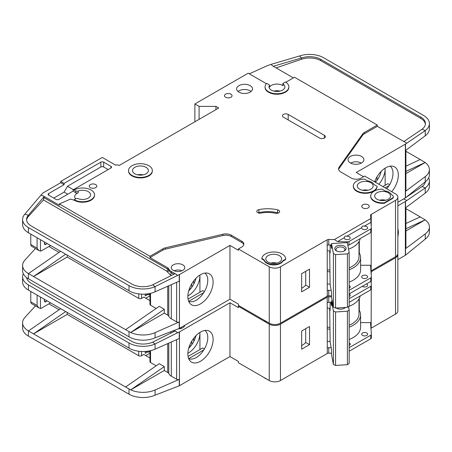 <?xml version="1.0" encoding="UTF-8"?>
<svg xmlns="http://www.w3.org/2000/svg" width="452" height="452" viewBox="0 0 452 452"><rect width="100%" height="100%" fill="white"/><g stroke="black" fill="none" stroke-linecap="round" stroke-linejoin="round"><path stroke-width="0.68" d="M345.153 239.17A2.978 1.718 180 0 1 344.283 237.955A2.978 1.718 180 0 1 344.311 237.712C344.599 236.272 345.441 235.786 346.837 236.255A2.978 1.718 180 0 1 349.362 236.741A2.978 1.718 180 0 1 350.232 237.955A2.978 1.718 180 0 1 348.396 239.543A2.978 1.718 180 0 1 345.153 239.17M362.549 229.124A2.978 1.718 180 0 1 361.679 227.91A2.978 1.718 180 0 1 361.707 227.667C361.995 226.226 362.837 225.74 364.233 226.209A2.978 1.718 180 0 1 366.758 226.695A2.978 1.718 180 0 1 367.634 227.91A2.978 1.718 180 0 1 365.792 229.497A2.978 1.718 180 0 1 362.549 229.124M268.121 262.098A7.938 4.582 180 0 1 265.799 258.855A7.938 4.582 180 0 1 270.697 254.623A7.938 4.582 180 0 1 279.347 255.617A7.938 4.582 180 0 1 281.669 258.855A7.938 4.582 180 0 1 276.771 263.092A7.938 4.582 180 0 1 268.121 262.098M359.606 189.19A7.938 4.582 180 0 1 357.278 185.947A7.938 4.582 180 0 1 362.176 181.715A7.938 4.582 180 0 1 370.826 182.71A7.938 4.582 180 0 1 373.154 185.947A7.938 4.582 180 0 1 368.256 190.185A7.938 4.582 180 0 1 359.606 189.19M377.002 199.236A7.938 4.582 180 0 1 374.68 195.993A7.938 4.582 180 0 1 379.578 191.761A7.938 4.582 180 0 1 388.228 192.755A7.938 4.582 180 0 1 390.551 195.993A7.938 4.582 180 0 1 385.652 200.23A7.938 4.582 180 0 1 377.002 199.236M146.047 167.319A7.938 4.582 0 0 0 137.397 166.325A7.938 4.582 0 0 0 132.498 170.557A7.938 4.582 0 0 0 134.826 173.8A7.938 4.582 0 0 0 143.476 174.788A7.938 4.582 0 0 0 148.375 170.557A7.938 4.582 0 0 0 146.047 167.319M362.549 278.059A2.978 1.718 180 0 1 361.679 276.839A2.978 1.718 180 0 1 363.515 275.251A2.978 1.718 180 0 1 366.758 275.624A2.978 1.718 180 0 1 367.634 276.839A2.978 1.718 180 0 1 365.792 278.426A2.978 1.718 180 0 1 362.549 278.059M349.176 285.574A2.978 1.718 180 0 1 349.362 285.67A2.978 1.718 180 0 1 350.232 286.884A2.978 1.718 180 0 1 349.176 288.201M350.814 163.195A6.548 3.78 180 0 1 360.589 162.861A6.548 3.78 180 0 1 361.097 163.195M336.909 251.097A4.463 2.576 180 0 1 335.972 249.521A4.463 2.576 180 0 1 338.729 247.137A4.463 2.576 180 0 1 343.593 247.696A4.463 2.576 180 0 1 344.904 249.521A4.463 2.576 180 0 1 343.966 251.097M336.441 250.854L336.441 250.854A5.656 3.266 180 0 1 336.441 246.238A5.656 3.266 180 0 1 344.435 246.238A5.656 3.266 180 0 1 344.435 250.854A5.656 3.266 180 0 1 336.441 250.854M75.687 198.869A7.938 4.582 180 0 1 74.693 196.643A7.938 4.582 180 0 1 78.252 192.818A1.983 1.147 180 0 1 75.755 192.676L73.088 191.134L58.777 199.394A1.983 1.147 180 0 1 55.969 199.394L48.675 195.185A1.983 1.147 180 0 1 48.093 194.371A1.983 1.147 180 0 1 48.675 193.563L64.105 184.653L60.737 182.71L43.341 192.755A3.966 2.294 0 0 0 42.635 193.309L40.872 195.247L43.341 195.993L59.342 205.231L59.342 203.937L149.979 256.267L162.884 248.815A7.938 4.582 180 0 1 165.483 247.815L222.825 234.255A7.938 4.582 180 0 1 231.447 235.255L241.741 241.198A7.142 4.124 180 0 1 243.837 244.114A7.142 4.124 180 0 1 241.741 247.029L238.373 248.973L269.245 266.793A7.938 4.582 0 0 0 280.466 266.793L327.191 239.82L327.276 290.642A1.983 1.147 180 0 1 328.762 290.308L331.197 290.365M199.089 119.362L199.089 106.401L215.926 106.401L218.728 108.017L119.108 165.534L118.548 165.212A1.983 1.147 180 0 0 115.74 165.212L102.271 157.432L60.737 181.41L64.105 183.359L100.869 162.132A1.983 1.147 180 0 1 103.677 162.132L110.972 166.347A1.983 1.147 180 0 1 111.554 167.155A1.983 1.147 180 0 1 110.972 167.963L73.088 189.84L75.755 190.891A1.983 1.147 0 0 0 78.252 191.038A7.938 4.582 180 0 1 88.242 191.62A7.938 4.582 180 0 1 90.564 194.857A7.938 4.582 180 0 1 86.388 198.897A7.938 4.582 180 0 1 78.252 198.682A1.983 1.147 0 0 0 75.755 198.829L74.207 199.722L74.207 200.208L70.495 199.083L59.342 203.937M269.477 85.355A7.938 4.582 0 0 0 269.025 86.874A7.938 4.582 0 0 0 271.347 90.117A7.938 4.582 0 0 0 279.997 91.112A7.938 4.582 0 0 0 284.896 86.874A7.938 4.582 0 0 0 283.059 83.942A0.791 0.458 180 0 1 282.879 83.648A0.791 0.458 180 0 1 283.11 83.326L285.381 82.015A11.905 6.876 180 0 1 288.868 86.874A11.905 6.876 180 0 1 281.517 93.225A11.905 6.876 180 0 1 268.539 91.739A11.905 6.876 180 0 1 265.053 86.874A11.905 6.876 180 0 1 266.703 83.383L269.285 84.874A0.791 0.458 180 0 1 269.522 85.202A0.791 0.458 180 0 1 269.477 85.355L269.477 87.134A7.938 4.582 180 0 1 282.573 85.417A7.938 4.582 180 0 1 283.059 85.727A0.791 0.458 180 0 1 282.879 85.434L282.879 83.648M350.345 162.94A7.938 4.582 180 0 1 348.017 159.703A7.938 4.582 180 0 1 352.916 155.471A7.938 4.582 180 0 1 361.566 156.46A7.938 4.582 180 0 1 363.894 159.703A7.938 4.582 180 0 1 358.995 163.935A7.938 4.582 180 0 1 350.345 162.94M152.341 170.557L152.341 171.042A11.905 6.876 180 0 1 144.99 177.393A11.905 6.876 180 0 1 132.018 175.901A11.905 6.876 180 0 1 128.532 171.042L128.532 170.557A11.905 6.876 180 0 1 135.882 164.206A11.905 6.876 180 0 1 148.855 165.698A11.905 6.876 180 0 1 152.341 170.557A11.905 6.876 180 0 1 144.99 176.907A11.905 6.876 180 0 1 132.018 175.416A11.905 6.876 180 0 1 128.532 170.557M238.938 92.14A7.938 4.582 180 0 1 236.611 88.903A7.938 4.582 180 0 1 241.509 84.665A7.938 4.582 180 0 1 250.159 85.66A7.938 4.582 180 0 1 252.487 88.903A7.938 4.582 180 0 1 247.583 93.135A7.938 4.582 180 0 1 238.938 92.14M251.092 91.496A7.938 4.582 0 0 0 250.159 90.846A7.938 4.582 0 0 0 238.001 91.496M225.604 97.242A3.769 2.175 180 0 1 224.503 95.705A3.769 2.175 180 0 1 226.831 93.694A3.769 2.175 180 0 1 230.938 94.169A3.769 2.175 180 0 1 232.04 95.705A3.769 2.175 180 0 1 229.718 97.717A3.769 2.175 180 0 1 225.604 97.242M374.194 201.343A11.905 6.876 180 0 1 370.708 196.479L370.708 195.993A11.905 6.876 180 0 1 381.951 189.134L385.042 190.913A9.13 5.271 180 0 1 391.415 194.592L392.155 195.021A3.966 2.294 180 0 1 393.319 196.643A3.966 2.294 180 0 1 392.155 198.264L384.302 202.801L384.302 203.287A11.905 6.876 180 0 1 374.194 201.343M384.302 202.801A11.905 6.876 180 0 1 374.194 200.852A11.905 6.876 180 0 1 370.708 195.993M362.832 207.903A3.769 2.175 180 0 1 361.724 206.361A3.769 2.175 180 0 1 364.052 204.355A3.769 2.175 180 0 1 368.165 204.824A3.769 2.175 180 0 1 369.267 206.361A3.769 2.175 180 0 1 366.939 208.372A3.769 2.175 180 0 1 362.832 207.903M278.709 210.242A3.175 1.831 180 0 1 279.635 211.542A3.175 1.831 180 0 1 275.274 213.237A19.843 11.458 0 0 0 261.053 213.095A3.175 1.831 180 0 1 256.792 211.372A3.175 1.831 180 0 1 258.883 209.649A26.193 15.125 180 0 1 277.652 209.841A3.175 1.831 180 0 1 278.709 210.242M377.104 186.331L377.104 186.817A11.905 6.876 180 0 1 369.465 192.857A11.905 6.876 180 0 1 356.797 191.298A11.905 6.876 180 0 1 353.311 186.433L353.311 185.947A11.905 6.876 180 0 1 364.555 179.088L367.64 180.868A9.13 5.271 180 0 1 374.019 184.552L377.104 186.331A11.905 6.876 180 0 1 369.465 192.371A11.905 6.876 180 0 1 356.797 190.812A11.905 6.876 180 0 1 353.311 185.947M266.855 263.313A9.724 5.616 180 0 1 264.149 260.29L264.149 259.804L261.844 258.476A11.905 6.876 180 0 1 274.065 251.984A11.905 6.876 180 0 1 285.641 258.855A11.905 6.876 180 0 1 285.63 259.115L285.63 259.601L282.935 261.16A9.724 5.616 180 0 1 266.855 263.313M285.63 259.115L282.935 260.674A9.724 5.616 180 0 1 266.855 262.827A9.724 5.616 180 0 1 264.149 259.804M90.343 187.648A3.769 2.175 180 0 1 89.242 186.111A3.769 2.175 180 0 1 91.57 184.1A3.769 2.175 180 0 1 95.677 184.574A3.769 2.175 180 0 1 96.779 186.111A3.769 2.175 180 0 1 94.457 188.122A3.769 2.175 180 0 1 90.343 187.648M288.868 86.874L288.868 87.36A11.905 6.876 180 0 1 281.517 93.711A11.905 6.876 180 0 1 268.539 92.225A11.905 6.876 180 0 1 265.053 87.36L265.053 86.874M263.923 320.106A11.905 6.876 0 0 0 265.313 321.073A11.905 6.876 0 0 0 266.985 321.875M386.703 188.795A16.272 9.396 120 0 0 392.997 173.314A16.272 9.396 120 0 0 390.099 166.172M374.606 181.811A17.865 10.317 -60 0 1 385.703 167.799A17.865 10.317 -60 0 1 392.782 166.217A17.865 10.317 -60 0 1 391.743 191.704M378.844 184.258A16.272 9.396 120 0 0 385.144 168.777A16.272 9.396 120 0 0 385.127 168.144L385.144 185.303M375.476 182.314A16.272 9.396 120 0 0 381.183 171.37M173.269 270.358A6.746 3.893 180 0 1 171.291 267.607A6.746 3.893 180 0 1 175.461 264.008A6.746 3.893 180 0 1 182.811 264.849A6.746 3.893 180 0 1 184.789 267.607A6.746 3.893 180 0 1 180.625 271.206A6.746 3.893 180 0 1 173.269 270.358M188.648 301.235A16.272 9.396 120 0 0 189.473 301.529A16.272 9.396 120 0 0 196.281 300.173A16.272 9.396 120 0 0 207.784 280.246A16.272 9.396 120 0 0 204.892 273.104M200.49 274.726A17.865 10.317 -60 0 1 207.57 273.144A17.865 10.317 -60 0 1 212.57 286.619A17.865 10.317 -60 0 1 200.49 303.902A17.865 10.317 -60 0 1 190.026 303.529A17.865 10.317 -60 0 1 189.332 288.918A17.865 10.317 -60 0 1 200.49 274.726M199.931 292.235L199.931 275.065A16.272 9.396 -60 0 1 199.931 275.709A16.272 9.396 -60 0 1 188.422 295.636A16.272 9.396 -60 0 1 187.868 295.941M188.693 290.913A16.272 9.396 120 0 0 195.97 278.302M67.195 255.131L67.195 257.075L138.753 298.388A1.983 1.147 0 0 0 141.561 298.388L141.561 294.139M48.884 246.504L59.082 252.391M189.704 287.947L190.812 288.591M149.957 295.811L145.77 298.23M193.755 284.076L193.755 280.861M191.789 287.286L191.789 283.76M149.957 300.648L143.804 297.094L141.561 298.388M145.205 294.099L145.205 295.958L147.358 294.715M179.444 274.573L179.444 328.361L229.955 299.201L229.955 245.408L179.444 274.573A1.983 1.147 180 0 1 179.246 274.675L179.246 281.155L155.076 291.817A19.843 11.458 180 0 1 130.707 291.693L28.414 232.74A19.843 11.458 180 0 1 22.6 224.638L22.6 219.452A19.843 11.458 0 0 0 28.414 227.554L129.001 285.63A19.843 11.458 0 0 0 155.076 286.63L152.669 284.811A15.877 9.164 180 0 1 131.803 284.009L31.216 225.932A15.877 9.164 180 0 1 26.566 219.452A15.877 9.164 180 0 1 28.391 215.192L28.391 216.491A15.877 9.164 0 0 0 26.606 220.101M67.195 257.075L33.521 276.517L125.566 329.661L159.24 306.326L164.291 309.247L130.707 332.508L125.566 329.661M156.177 308.45L150.539 305.196L150.539 293.314M149.957 293.45L149.957 304.382A1.983 1.147 0 0 0 150.539 305.196M171.308 284.658L171.308 318.801A9.526 5.497 180 0 1 168.782 316.202A3.966 2.294 0 0 0 167.726 315.117L164.291 313.134L164.291 309.247M35.448 248.515L24.877 260.143A19.843 11.458 0 0 0 22.6 265.465A19.843 11.458 0 0 0 28.414 273.567L33.521 276.517L65.664 254.244M22.6 265.465L22.6 270.652A19.843 11.458 0 0 0 28.414 278.754L129.001 336.825A19.843 11.458 0 0 0 155.076 337.83L155.076 332.644L179.246 321.982A1.983 1.147 180 0 1 176.636 321.88L171.308 318.801M149.957 294.19L148.996 294.744L147.872 294.744L145.6 294.071M148.996 293.636L148.996 294.744M164.291 313.134L130.707 332.508M130.707 332.519A19.843 11.458 0 0 0 155.076 332.644M203.812 292.585L188.772 301.264M188.06 299.088L202.733 290.613L204.417 291.585M269.245 266.793L269.245 323.18L238.373 305.354L238.373 304.06L229.955 299.201M179.444 328.361A1.983 1.147 180 0 1 179.246 328.463L155.076 337.83M229.955 245.408L238.373 250.272L238.373 248.973M179.246 274.675L177.681 275.364L175.031 273.658L152.669 284.811M243.747 244.764A7.142 4.124 0 0 0 241.741 242.492L231.447 236.549A7.938 4.582 0 0 0 222.825 235.548L165.483 249.108A7.938 4.582 0 0 0 162.884 250.109L149.979 257.561L167.726 267.81A3.966 2.294 180 0 1 168.782 268.895A9.526 5.497 0 0 0 171.308 271.494L176.636 274.573M22.6 219.452A19.843 11.458 0 0 1 24.877 214.129L28.391 215.192L44.217 196.513L43.341 195.993M60.613 251.329L28.47 273.601M344.311 237.712L337.599 241.588L334.361 239.566L370.815 218.525L370.583 215.288A1.983 1.147 180 0 1 370.583 215.242A1.983 1.147 180 0 1 371.109 214.463L395.523 200.366L395.523 256.753A7.938 4.582 0 0 0 397.85 253.51L397.85 197.128A7.938 4.582 0 0 0 395.523 193.885L364.657 176.065L361.289 178.009A7.142 4.124 180 0 1 351.187 178.009L340.887 172.065A7.938 4.582 180 0 1 338.565 168.828A7.938 4.582 180 0 1 339.158 167.087L362.645 133.984A7.938 4.582 180 0 1 364.38 132.481L377.284 125.029L294.501 77.235L285.788 82.264M395.523 256.753L371.165 270.816A1.983 1.147 0 0 0 370.928 270.98M328.762 290.308L328.762 295.817L331.531 295.885M328.762 295.817A1.983 1.147 0 0 0 327.276 296.15L280.466 323.18L280.466 266.793M269.245 323.18A7.938 4.582 0 0 0 280.466 323.18M395.523 200.366A7.938 4.582 0 0 0 397.85 197.128M266.403 83.699L248.199 73.184L194.88 103.971L199.089 106.401M74.207 189.998A11.905 6.876 180 0 1 87.185 188.512A11.905 6.876 180 0 1 94.536 194.857L94.536 195.349A11.905 6.876 180 0 1 87.185 201.699A11.905 6.876 180 0 1 74.207 200.208M327.191 245.165L327.191 239.82M327.333 239.741A1.983 1.147 180 0 1 328.762 239.436L328.762 244.944A1.983 1.147 0 0 0 327.333 245.25M334.361 239.566L328.762 239.436M264.149 260.29L261.844 258.962L261.844 258.476M285.641 258.855L285.641 259.341A11.905 6.876 180 0 1 285.63 259.601M393.319 196.643L393.319 197.128A3.966 2.294 180 0 1 392.155 198.75L384.302 203.287M319.615 138.075L283.415 117.175A3.373 1.949 180 0 1 282.427 115.797A3.373 1.949 180 0 1 284.511 113.994A3.373 1.949 180 0 1 288.184 114.418L324.383 135.317A3.373 1.949 180 0 1 325.372 136.696A3.373 1.949 180 0 1 323.293 138.493A3.373 1.949 180 0 1 319.615 138.075M177.681 275.364L155.076 286.63L155.076 291.817M149.979 257.561L149.979 256.267M167.726 267.81L167.726 269.104A1.588 0.915 -60 0 1 166.607 271.047L43.443 199.942L44.217 196.513M24.877 214.129L40.872 195.247M60.737 182.71L60.737 181.41M389.63 184.653L387.946 183.681L382.895 186.597M389.025 185.653L385.144 187.891M363.532 176.715L356.238 172.5L405.348 144.148A1.983 1.147 180 0 0 405.512 144.041L425.259 130.577L422.117 129.176A15.877 9.164 180 0 0 425.434 123.571A15.877 9.164 180 0 0 420.784 117.091L320.807 59.376L320.807 60.67A15.877 9.164 0 0 0 301.512 59.257L276.11 67.913M405.924 150.211L405.924 190.648A1.983 1.147 180 0 1 405.512 191.349L425.259 176.591L425.259 181.777L405.512 197.829A1.983 1.147 0 0 1 405.348 197.936L397.85 202.27M376.024 181.659L374.917 181.02M377.002 180.359L377.002 176.828M405.924 166.144L420.219 159.539L405.924 151.29M420.219 159.539L425.168 162.517L405.924 173.624M429.4 123.571L429.4 128.758A19.843 11.458 180 0 1 425.259 135.764L425.259 130.577A19.843 11.458 0 0 0 429.4 123.571A19.843 11.458 0 0 0 423.586 115.475L323.615 57.754A19.843 11.458 0 0 0 299.495 55.986L301.512 57.963A15.877 9.164 180 0 1 320.807 59.376M425.168 162.505L405.924 171.393M405.512 144.041L405.512 150.522L425.259 135.764M425.259 176.591A19.843 11.458 0 0 0 429.4 169.585A19.843 11.458 0 0 0 425.168 162.517M425.259 181.777A19.843 11.458 0 0 0 429.4 174.771L429.4 169.585M293.376 77.885L272.562 65.868L271.047 64.387L267.737 65.512A3.966 2.294 0 0 0 267.313 65.681L249.318 73.834M377.284 125.029L377.284 126.328L364.38 133.775A7.938 4.582 0 0 0 362.645 135.278L339.158 168.381A7.938 4.582 0 0 0 338.644 169.472M377.284 126.328L406.715 143.137M269.477 87.134A0.791 0.458 0 0 0 269.522 86.982A0.791 0.458 0 0 0 269.477 86.829M271.047 64.387L299.495 55.986M301.512 59.257L301.512 57.963L273.296 66.291M425.394 124.221A15.877 9.164 0 0 0 420.784 118.39L320.807 60.67M403.76 141.612L422.117 129.176M349.176 290.314L370.776 277.844A1.983 1.147 0 0 0 371.358 277.036A1.983 1.147 0 0 0 371.352 276.986L370.583 266.166A1.983 1.147 180 0 1 370.583 266.115A1.983 1.147 180 0 1 371.165 265.307L371.25 232.04M371.25 226.588L371.25 214.384M301.653 273.68L301.653 291.828L309.513 287.291L309.513 269.143L301.653 273.68M215.926 106.401L215.926 109.638M194.88 121.791L194.88 103.971M64.105 184.653L64.105 183.359M67.755 194.213L64.105 192.106L53.726 198.1M64.105 192.106L67.472 186.275L73.365 189.676M108.164 169.585L103.677 166.991A1.983 1.147 0 0 0 100.869 166.991L67.472 186.275M73.088 191.134L73.088 189.84M94.536 194.857A11.905 6.876 180 0 1 87.185 201.208A11.905 6.876 180 0 1 74.207 199.722M328.762 244.944L331.531 245.012M337.599 241.588L347.509 241.826A1.983 1.147 0 0 0 348.995 241.492L370.776 228.915A1.983 1.147 0 0 0 371.358 228.102A1.983 1.147 0 0 0 371.352 228.057L370.945 222.333L364.233 226.209M370.815 218.525L370.945 222.333M361.707 227.667L346.837 236.255M370.872 220.158A1.983 1.147 180 0 1 371.109 219.971L371.109 214.463M349.176 282.116A25.397 14.662 0 0 0 360.589 269.872L360.589 257.561A25.397 14.662 180 0 0 359.295 252.945L359.295 241.063M371.25 265.256L360.589 265.256M282.935 261.16L282.935 260.674M278.387 212.999A3.175 1.831 0 0 0 277.652 212.756A26.193 15.125 0 0 0 258.883 212.564A3.175 1.831 0 0 0 258.041 212.83M43.443 199.942L28.391 216.491M45.799 244.396A1.983 1.147 -60 0 1 44.804 244.492A1.983 1.147 -60 0 1 44.392 243.588L45.799 244.396L47.2 243.588M44.392 243.588L44.392 241.967M40.465 239.696L40.465 251.092L38.742 250.414L37.098 248.125L37.098 237.752M50.567 245.532L41.59 250.713A3.966 2.294 -60 0 1 40.465 251.092M330.892 244.995L331.531 248.43L331.531 243.566L347.317 242.588L349.176 252.611L347.413 253.877L347.413 307.343L349.176 306.077L349.176 252.611M329.694 251.024L330.135 284.653L331.531 292.173L331.531 297.032L333.395 307.055L335.576 308.072L347.413 307.343M335.576 308.072L335.576 254.606L347.413 253.877M333.395 307.055L333.395 253.589L335.576 254.606M333.395 253.589L331.531 243.566M330.135 244.978L330.135 253.063L329.757 251.029M379.635 200.242A6.548 3.78 180 0 1 385.596 200.242M270.754 263.104A6.548 3.78 180 0 1 276.709 263.104M30.781 234.108L30.781 244.475A3.966 2.294 120 0 0 31.606 246.295L38.742 250.414M273.98 91.123A6.548 3.78 180 0 1 279.941 91.123M174.206 270.81A5.955 3.435 180 0 1 181.873 270.81M329.694 270.126A23.809 13.746 180 0 1 327.191 269.697M349.176 267.878A23.809 13.746 0 0 0 359.001 256.753L359.001 241.588M327.191 250.623A25.199 14.549 0 0 0 330.135 251.075M348.537 249.165A25.199 14.549 0 0 0 360.204 238.583M371.352 277.082L371.352 280.551A1.983 1.147 180 0 1 371.358 280.602A1.983 1.147 180 0 1 370.776 281.41L349.176 293.879M360.589 257.561A25.397 14.662 180 0 1 349.176 269.799M330.022 271.918A25.397 14.662 180 0 1 327.191 271.477M359.295 252.945A25.397 14.662 0 0 0 359.001 252.459M301.653 288.257A19.052 11.001 0 0 0 305.705 285.093L305.705 271.341M347.831 245.379A1.983 1.147 0 0 0 348.995 245.052L370.776 232.481A1.983 1.147 0 0 0 371.358 231.667A1.983 1.147 0 0 0 371.352 231.622L371.352 228.153M327.191 283.794A25.397 14.662 0 0 0 330.135 284.246M305.705 285.093L309.513 287.291M349.176 293.998A2.978 1.718 180 0 1 349.362 294.094A2.978 1.718 180 0 1 350.232 295.309A2.978 1.718 180 0 1 349.176 296.625M366.459 283.901A2.978 1.718 180 0 1 366.758 284.054A2.978 1.718 180 0 1 367.634 285.268A2.978 1.718 180 0 1 365.792 286.856A2.978 1.718 180 0 1 362.549 286.483A2.978 1.718 180 0 1 362.289 286.308M362.549 335.412A2.978 1.718 180 0 1 361.679 334.197A2.978 1.718 180 0 1 363.515 332.61A2.978 1.718 180 0 1 366.758 332.983A2.978 1.718 180 0 1 367.634 334.197A2.978 1.718 180 0 1 365.792 335.785A2.978 1.718 180 0 1 362.549 335.412M349.176 342.927A2.978 1.718 180 0 1 349.362 343.028A2.978 1.718 180 0 1 350.232 344.243A2.978 1.718 180 0 1 349.176 345.554M336.909 308.45A4.463 2.576 180 0 1 336.441 308.021M345.401 307.467A5.656 3.266 180 0 1 344.435 308.207A5.656 3.266 180 0 1 336.441 308.207L336.441 308.207A5.656 3.266 180 0 1 336.164 308.038M263.923 377.46A11.905 6.876 0 0 0 265.313 378.426A11.905 6.876 0 0 0 266.985 379.228M397.85 228.718A17.865 10.317 -60 0 1 397.85 236.741M188.648 358.589A16.272 9.396 120 0 0 189.473 358.882A16.272 9.396 120 0 0 196.281 357.526A16.272 9.396 120 0 0 207.784 337.599A16.272 9.396 120 0 0 204.892 330.457M200.49 332.084A17.865 10.317 -60 0 1 207.57 330.502A17.865 10.317 -60 0 1 212.57 343.972A17.865 10.317 -60 0 1 200.49 361.261A17.865 10.317 -60 0 1 190.026 360.888A17.865 10.317 -60 0 1 189.332 346.272A17.865 10.317 -60 0 1 200.49 332.084M199.931 349.588L199.931 332.423A16.272 9.396 -60 0 1 199.931 333.062A16.272 9.396 -60 0 1 188.422 352.989A16.272 9.396 -60 0 1 187.868 353.294M188.693 348.266A16.272 9.396 120 0 0 195.97 335.655M67.195 312.485L67.195 314.428L138.753 355.747A1.983 1.147 0 0 0 141.561 355.747L141.561 351.492M48.884 303.857L59.082 309.744M189.704 345.305L190.812 345.944M149.957 353.165L145.77 355.583M193.755 341.429L193.755 338.215M191.789 344.644L191.789 341.113M149.957 358.001L143.804 354.447L141.561 355.747M145.205 351.453L145.205 353.311L147.358 352.074M179.444 331.926L179.444 385.72L229.955 356.555L229.955 302.767L179.444 331.926A1.983 1.147 180 0 1 179.246 332.028L179.246 338.508L155.076 349.17A19.843 11.458 180 0 1 130.707 349.046L28.414 290.094A19.843 11.458 180 0 1 22.6 281.991L22.6 276.81A19.843 11.458 0 0 0 28.414 284.913L129.001 342.983A19.843 11.458 0 0 0 155.076 343.983L152.669 342.164A15.877 9.164 180 0 1 131.803 341.362L31.216 283.291A15.877 9.164 180 0 1 26.623 277.568M67.195 314.428L33.521 333.87L125.566 387.014L159.24 363.685L164.291 366.6L130.707 389.867A19.843 11.458 0 0 0 155.076 389.997L179.246 379.335A1.983 1.147 180 0 1 176.636 379.239L171.308 376.16A9.526 5.497 180 0 1 168.782 373.555A3.966 2.294 0 0 0 167.726 372.471L164.291 370.487L164.291 366.6M156.177 365.804L150.539 362.549L150.539 350.673M149.957 350.803L149.957 361.741A1.983 1.147 0 0 0 150.539 362.549M35.448 305.868L24.877 317.496A19.843 11.458 0 0 0 22.6 322.824A19.843 11.458 0 0 0 28.414 330.921L33.521 333.87L65.664 311.603M22.6 322.824L22.6 328.005A19.843 11.458 0 0 0 28.414 336.107L129.001 394.184A19.843 11.458 0 0 0 155.076 395.184L155.076 389.997M164.291 370.487L130.707 389.878L125.566 387.014M149.957 351.543L148.996 352.097L147.872 352.097L145.6 351.424M148.996 350.995L148.996 352.097M203.812 349.938L188.772 358.622M188.06 356.442L202.733 347.967L204.417 348.938M229.955 302.767L238.373 307.626L238.373 306.326L269.245 324.152L269.245 380.533L238.373 362.713L238.373 361.414L229.955 356.555M179.444 385.72A1.983 1.147 180 0 1 179.246 385.816L155.076 395.184M184.761 325.293A6.746 3.893 180 0 1 178.365 328.853M179.246 332.028L177.681 332.717L175.031 331.017L152.669 342.164M174.167 330.502L176.636 331.926M23.329 273.731A19.843 11.458 0 0 0 22.6 276.81M60.613 308.688L28.47 330.954M370.99 271.901A1.983 1.147 180 0 1 371.109 271.822L395.523 257.725L395.523 314.106A7.938 4.582 0 0 0 397.85 310.863L397.85 254.482A7.938 4.582 0 0 0 397.805 253.996M395.523 314.106L371.165 328.169A1.983 1.147 0 0 0 370.928 328.333M269.245 324.152A7.938 4.582 0 0 0 280.466 324.152L327.191 297.173L327.276 348A1.983 1.147 180 0 1 328.762 347.661L328.762 353.17L331.531 353.238M328.762 353.17A1.983 1.147 0 0 0 327.276 353.509L280.466 380.533L280.466 324.152M269.245 380.533A7.938 4.582 0 0 0 280.466 380.533M395.523 257.725A7.938 4.582 0 0 0 397.85 254.482M239.215 305.84L238.373 306.326M327.191 302.524L327.191 297.173M327.333 297.094A1.983 1.147 180 0 1 328.762 296.789L328.762 302.298A1.983 1.147 0 0 0 327.333 302.603M331.531 296.857L328.762 296.789M177.681 332.717L155.076 343.983L155.076 349.17M397.85 205.829L405.348 201.502A1.983 1.147 180 0 0 405.512 201.394L425.259 187.93L422.117 186.529A15.877 9.164 180 0 0 425.377 181.687M405.924 207.564L405.924 248.001A1.983 1.147 180 0 1 405.512 248.702L425.259 233.944L425.259 239.131L405.512 255.182A1.983 1.147 0 0 1 405.348 255.295L397.85 259.623M405.924 223.497L420.219 216.898L405.924 208.643M420.219 216.898L425.168 219.858L405.924 230.978M425.259 233.944A19.843 11.458 0 0 0 429.4 226.944A19.843 11.458 0 0 0 425.168 219.87L405.924 228.746M425.259 193.117L425.259 187.93A19.843 11.458 0 0 0 429.4 180.93L429.4 186.111A19.843 11.458 180 0 1 425.259 193.117L405.512 207.875L405.512 201.394M425.259 239.131A19.843 11.458 0 0 0 429.4 232.125L429.4 226.944M429.4 180.93A19.843 11.458 0 0 0 428.671 177.851M403.664 198.914L406.715 200.496M403.76 198.97L404.902 198.196M406.201 197.315L422.117 186.529M349.176 347.667L370.776 335.198A1.983 1.147 0 0 0 371.358 334.39A1.983 1.147 0 0 0 371.352 334.344L370.583 323.519A1.983 1.147 180 0 1 370.583 323.474A1.983 1.147 180 0 1 371.165 322.66L371.25 289.393M371.25 283.941L371.25 280.969M371.25 275.517L371.25 271.737M328.762 347.661L331.197 347.724M301.653 331.033L301.653 349.181L309.513 344.644L309.513 326.502L301.653 331.033M328.762 302.298L331.531 302.365M349.176 298.738L370.776 286.269A1.983 1.147 0 0 0 371.358 285.461A1.983 1.147 0 0 0 371.352 285.41L371.052 281.206M371.109 271.822L371.109 273.562M349.176 339.469A25.397 14.662 0 0 0 360.589 327.231L360.589 314.914A25.397 14.662 180 0 0 359.295 310.298L359.295 298.416M371.25 322.609L360.589 322.609M45.799 301.75A1.983 1.147 -60 0 1 44.804 301.851A1.983 1.147 -60 0 1 44.392 300.942L45.799 301.75L47.2 300.942M44.392 300.942L44.392 299.32M40.465 297.054L40.465 308.45L38.742 307.767L37.098 305.479L37.098 295.111M50.567 302.885L41.59 308.072A3.966 2.294 -60 0 1 40.465 308.45M330.892 302.348L331.531 305.784L331.531 300.925L332.243 300.879M344.769 307.507A4.463 2.576 180 0 1 343.966 308.45M329.694 308.377L330.135 342.011L331.531 349.526L331.531 354.391L333.395 364.414L335.576 365.431L347.413 364.696L349.176 363.436L349.176 309.97L347.413 311.23L347.413 364.696M335.576 365.431L335.576 311.965L347.413 311.23M333.395 364.414L333.395 310.948L335.576 311.965M348.537 306.535L349.176 309.97M333.395 310.948L331.531 300.925M330.135 302.332L330.135 310.417L329.757 308.383M30.781 291.461L30.781 301.834A3.966 2.294 120 0 0 31.606 303.648L38.742 307.767M180.608 327.694A5.955 3.435 180 0 1 181.873 328.163M329.694 327.48A23.809 13.746 180 0 1 327.191 327.056M349.176 325.231A23.809 13.746 0 0 0 359.001 314.106L359.001 298.941M327.191 307.976A25.199 14.549 0 0 0 330.135 308.433M348.594 306.501A25.199 14.549 0 0 0 360.204 295.936M371.352 334.435L371.352 337.904A1.983 1.147 180 0 1 371.358 337.955A1.983 1.147 180 0 1 370.776 338.763L349.176 351.232M360.589 314.914A25.397 14.662 180 0 1 349.176 327.158M330.022 329.271A25.397 14.662 180 0 1 327.191 328.836M359.295 310.298A25.397 14.662 0 0 0 359.001 309.812M301.653 345.611A19.052 11.001 0 0 0 305.705 342.446L305.705 328.7M349.176 302.303L370.776 289.834A1.983 1.147 0 0 0 371.358 289.026A1.983 1.147 0 0 0 371.352 288.975L371.352 285.506M327.191 341.147A25.397 14.662 0 0 0 330.135 341.599M305.705 342.446L309.513 344.644M367.99 190.241A7.938 4.582 0 0 0 362.442 190.241M143.211 174.851A7.938 4.582 0 0 0 137.662 174.851M78.252 192.818L78.252 191.038M361.272 163.104A7.938 4.582 0 0 0 360.024 162.573M351.888 162.573A7.938 4.582 0 0 0 350.639 163.104M138.753 298.388L138.753 293.902M167.726 286.235L167.726 315.117M129.001 290.811L129.001 285.63M28.414 232.74L28.414 227.554M28.414 273.567L28.414 278.754M129.001 336.825L129.001 331.644M176.636 282.302L176.636 321.88M179.246 321.982L179.246 328.463M168.782 285.771L168.782 316.202M241.741 242.492L241.741 241.198M231.447 236.549L231.447 235.255M222.825 235.548L222.825 234.255M165.483 249.108L165.483 247.815M162.884 250.109L162.884 248.815M168.782 268.895L168.782 270.189A3.966 2.294 0 0 0 167.726 269.104L44.217 197.795M171.432 275.454L170.184 274.737L167.234 271.697A1.588 1.26 -22.6 0 0 168.782 270.189A9.526 5.497 0 0 0 171.308 272.788L173.845 274.257M171.308 271.494L171.308 272.788A1.588 0.915 120 0 1 170.184 274.737M405.348 197.936L405.348 144.148M405.512 197.829L405.512 191.349M420.784 118.39L420.784 117.091M371.165 270.816L371.165 265.307M327.276 290.642L327.276 296.15M339.158 168.381L339.158 167.087M362.645 135.278L362.645 133.984M364.38 133.775L364.38 132.481M100.869 162.132L100.869 166.991M48.675 195.185L48.675 193.563M103.677 166.991L103.677 162.132M110.972 166.347L110.972 167.963M75.755 190.891L75.755 192.676M347.509 241.826L347.509 243.645M277.652 212.756L277.652 209.841M258.883 212.564L258.883 209.649M392.155 198.75L392.155 198.264M288.184 114.418L288.184 119.927M324.383 138.075L324.383 135.317M167.234 271.697L166.607 271.047M283.059 85.727L283.059 83.942M37.098 248.125L30.781 244.475M370.776 277.844L370.776 281.41M348.995 241.492L348.995 245.052M370.776 228.915L370.776 232.481M138.753 355.747L138.753 351.255M167.726 343.588L167.726 372.471M129.001 348.17L129.001 342.983M28.414 290.094L28.414 284.913M28.414 330.921L28.414 336.107M129.001 394.184L129.001 388.997M176.636 339.661L176.636 379.239M179.246 379.335L179.246 385.816M168.782 343.124L168.782 373.555M172.817 331.017L173.845 331.61M171.308 342.011L171.308 376.16M405.348 255.295L405.348 201.502M405.512 255.182L405.512 248.702M371.165 328.169L371.165 322.66M327.276 348L327.276 353.509M171.432 332.813L170.121 332.056M37.098 305.479L30.781 301.834M370.776 335.198L370.776 338.763M370.776 286.269L370.776 289.834M145.889 294.269L145.555 294.077M269.522 86.982L269.522 85.202M371.358 280.602L371.358 277.036M371.358 231.667L371.358 228.102M145.889 351.622L145.555 351.43M371.358 337.955L371.358 334.39M371.358 289.026L371.358 285.461"/></g></svg>
